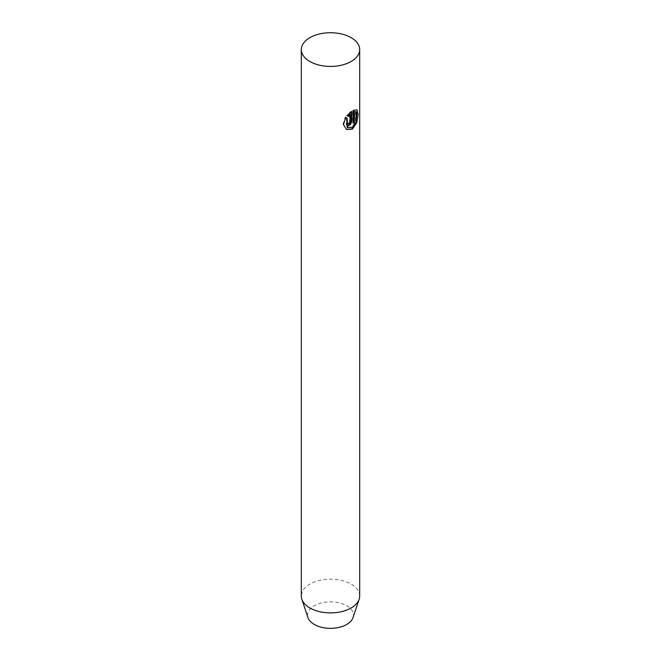 <?xml version="1.0" encoding="UTF-8"?>
<svg xmlns="http://www.w3.org/2000/svg" width="661" height="661" viewBox="0 0 661 661"><rect width="100%" height="100%" fill="white"/><g stroke="black" fill="none" stroke-linecap="round" stroke-linejoin="round"><path stroke-width="0.5" stroke-dasharray="3.31 2.48" d="M353.015 617.614A22.928 13.237 0 0 0 346.711 605.74A22.928 13.237 0 0 0 319.75 603.41A22.928 13.237 0 0 0 307.985 617.614M359.683 596.04A29.183 16.847 0 0 0 351.14 584.126A29.183 16.847 0 0 0 319.329 580.474A29.183 16.847 0 0 0 301.317 596.04M349.537 114.394L349.537 122.045C348.983 123.508 348.405 123.781 347.818 122.872L348.314 123.161M347.967 123.31L347.818 122.872A28.481 16.442 180 0 1 345.967 123.624L346.471 123.913M345.967 123.624L347.066 125.35M351.14 111.849L351.14 111.188L351.635 111.478M351.14 111.188L346.604 115.427L347.108 115.716M346.604 115.427L348.405 116.468M355.552 111.585L355.56 121.855L351.925 127.011L347.223 127.358M356.824 109.751L352.61 110.222L352.61 122.913A28.481 16.442 0 0 0 353.106 122.549M352.61 122.913L353.106 123.202M352.61 110.222L353.106 110.511M345.249 117.22L345.761 117.509L345.249 117.22L342.96 124.152L346.405 129.465M349.537 122.045L350.033 122.335M346.794 125.235L347.298 125.524"/><path stroke-width="0.99" d="M309.86 61.49A29.183 16.847 180 0 1 301.317 49.575A29.183 16.847 180 0 1 319.329 34.008A29.183 16.847 180 0 1 351.14 37.66A29.183 16.847 180 0 1 359.683 49.575A29.183 16.847 180 0 1 341.671 65.142A29.183 16.847 180 0 1 309.86 61.49M301.317 49.575L301.317 596.04A29.183 16.847 0 0 0 301.846 599.23L307.985 617.614A22.928 13.237 0 0 0 314.289 624.463A22.928 13.237 0 0 0 337.217 627.76A22.928 13.237 0 0 0 353.015 617.614L359.154 599.23A29.183 16.847 0 0 0 359.683 596.04L359.683 49.575M301.846 599.23A29.183 16.847 0 0 0 309.86 607.955A29.183 16.847 0 0 0 339.052 612.152A29.183 16.847 0 0 0 359.154 599.23M345.761 117.509L347.116 118.294L347.727 127.647L352.412 127.3L356.072 122.153L356.064 111.883L354.461 111.775L354.461 122.161A29.183 16.847 180 0 1 353.106 123.202L353.106 110.511L356.824 109.751L358.155 114.27L356.833 122.582L352.437 129.11L346.405 129.465L343.48 124.458L345.761 117.509M348.314 123.161C348.909 124.07 349.479 123.797 350.033 122.335L350.033 114.675L348.405 116.468L347.108 115.716L351.635 111.478L351.635 121.434L351.123 123.442L349.752 125.136L348.05 125.739L346.752 124.987L346.471 123.913A29.183 16.847 0 0 0 348.314 123.161L348.578 123.69L347.967 123.31M347.901 116.179L349.537 114.394L350.033 114.675M347.066 125.35L348.967 125.045L350.9 122.483L351.14 111.849M347.727 127.656L347.223 127.366L346.612 118.005L347.116 118.294M353.106 122.549A28.481 16.442 0 0 0 353.957 121.872L353.957 111.486L356.064 111.883M353.957 111.486L354.461 111.775M353.957 121.872L354.461 122.161M346.157 129.308L351.528 129.077L355.742 123.789L357.18 110.635M346.612 118.005L345.249 117.22M351.14 121.153L351.635 121.434"/></g></svg>
